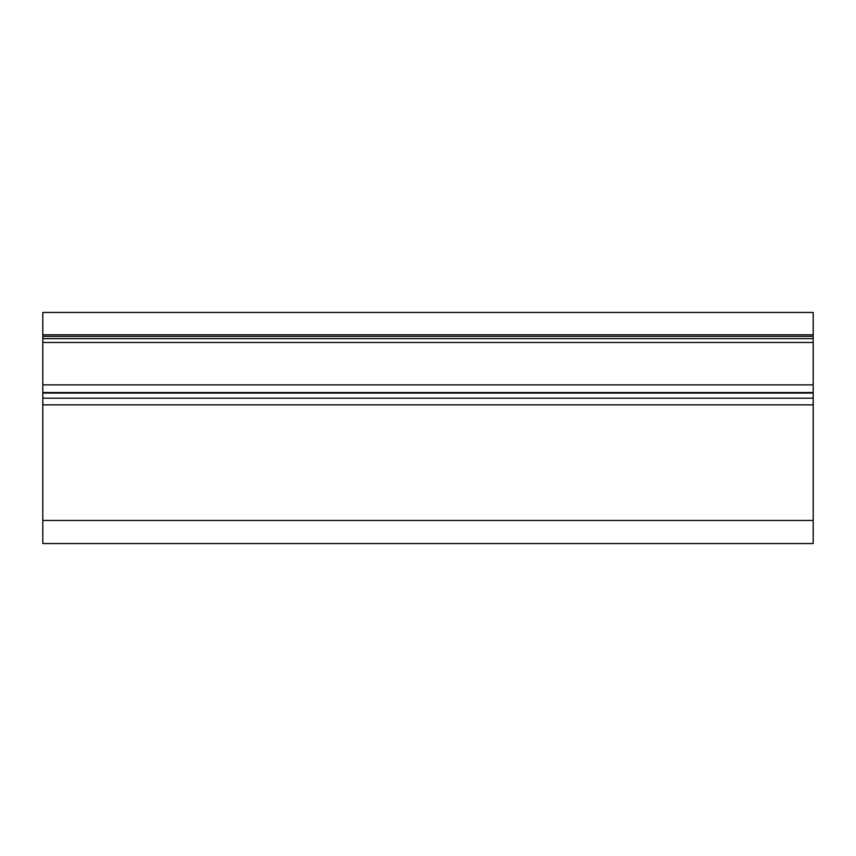 <?xml version="1.0" encoding="UTF-8"?>
<svg xmlns="http://www.w3.org/2000/svg" width="856" height="856" viewBox="0 0 856 856"><rect width="100%" height="100%" fill="white"/><g stroke="black" fill="none" stroke-linecap="round" stroke-linejoin="round"><path stroke-width="1.28" d="M813.2 520.448L813.2 338.634L42.8 338.634L42.8 312.44L813.2 312.44L813.2 338.634L42.8 338.58L42.8 543.56L813.2 543.56L813.2 520.448L42.8 520.448M813.2 312.44L42.8 312.44M813.2 392.562L42.8 392.562L813.2 392.562M813.2 334.771L42.8 334.771M813.2 336.344L42.8 336.344M813.2 404.867L42.8 404.867M813.2 398.19L42.8 398.19M813.2 393.075L42.8 393.075M813.2 384.858L42.8 384.858M813.2 342.486L42.8 342.486"/></g></svg>
